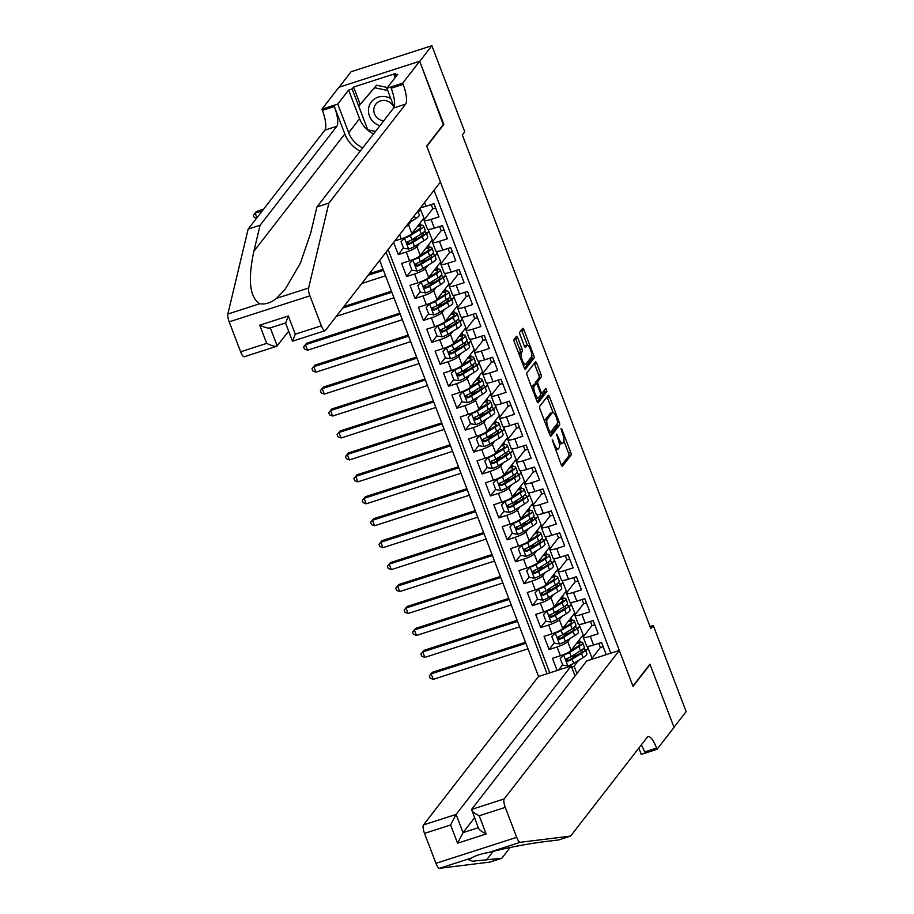<?xml version="1.0" encoding="UTF-8"?>
<svg xmlns="http://www.w3.org/2000/svg" width="914" height="914" viewBox="0 0 914 914"><rect width="100%" height="100%" fill="white"/><g stroke="black" fill="none" stroke-linecap="round" stroke-linejoin="round"><path stroke-width="1.37" d="M552.193 439.828L561.173 464.655A2.342 0.651 72.1 0 0 562.373 466.266A2.342 0.651 72.1 0 0 562.476 466.186L571.056 455.126A2.342 0.651 72.1 0 0 570.713 452.35L561.973 429.477L561.059 428.392L562.441 433.293A7.495 2.091 72.1 0 1 563.538 442.148L562.83 443.073A7.495 2.091 72.1 0 1 562.498 443.324A7.495 2.091 72.1 0 1 558.671 438.149L556.626 434.116L558.008 439.017A7.495 2.091 72.1 0 1 559.105 447.871L558.397 448.797A7.495 2.091 72.1 0 1 558.066 449.037A7.495 2.091 72.1 0 1 554.238 443.873L552.193 439.828M517.781 337.883A2.342 0.651 72.1 0 0 516.593 336.272A2.342 0.651 72.1 0 0 516.49 336.341L514.079 339.448A2.342 0.651 72.1 0 0 514.422 342.213L524.133 367.634A2.342 0.651 72.1 0 0 525.322 369.245A2.342 0.651 72.1 0 0 525.424 369.165L534.005 358.105A2.342 0.651 72.1 0 0 533.662 355.329L523.962 329.92A2.342 0.651 72.1 0 0 522.762 328.309A2.342 0.651 72.1 0 0 522.659 328.377L519.746 332.136A2.342 0.651 72.1 0 0 520.1 334.901L524.248 345.778A2.342 0.651 72.1 0 0 525.447 347.389A2.342 0.651 72.1 0 0 525.55 347.32L526.99 345.458A6.272 1.748 72.1 0 1 527.275 345.252A6.272 1.748 72.1 0 1 530.668 350.119A6.272 1.748 72.1 0 1 531.388 356.974L525.744 364.263A6.272 1.748 72.1 0 1 525.47 364.469A6.272 1.748 72.1 0 1 522.065 359.602A6.272 1.748 72.1 0 1 521.346 352.747L522.282 351.524A2.342 0.651 72.1 0 0 521.94 348.76L517.781 337.883L515.599 338.591A2.342 0.651 72.1 0 0 515.29 337.883M443.313 124.601L419.732 61.364L431.865 45.7L351.125 71.703L339.105 87.207M443.816 124.441L426.815 146.366L632.922 686.106L649.923 664.181L674.006 727.258L686.151 711.595L653.27 625.484L650.037 626.524M431.865 45.7L464.758 131.822L462.324 134.952L650.837 628.615L653.27 625.484M539.66 406.433A2.342 0.651 72.1 0 0 540.003 409.198L549.702 434.607A2.342 0.651 72.1 0 0 550.902 436.229A2.342 0.651 72.1 0 0 551.005 436.149L559.585 425.079A2.342 0.651 72.1 0 0 559.242 422.314L549.531 396.893A2.342 0.651 72.1 0 0 548.343 395.282A2.342 0.651 72.1 0 0 548.24 395.362L539.66 406.433M536.918 401.12L527.218 375.711A2.342 0.651 72.1 0 1 526.864 372.935L535.444 361.875A2.342 0.651 72.1 0 1 535.547 361.795A2.342 0.651 72.1 0 1 536.747 363.406L540.905 374.283A2.342 0.651 72.1 0 1 541.248 377.048L537.763 381.538A2.342 0.651 72.1 0 0 538.106 384.314L540.871 391.523A2.342 0.651 72.1 0 0 542.059 393.146A2.342 0.651 72.1 0 0 542.162 393.066L545.864 388.336L546.938 391.409L538.22 402.663A2.342 0.651 72.1 0 1 538.118 402.731A2.342 0.651 72.1 0 1 536.918 401.12M393.626 242.404L398.287 254.606L403.44 247.945M408.535 241.387L407.61 242.576M419.435 243.478L416.921 246.723A9.551 1.714 159.1 0 1 406.25 252.036L409.598 260.81L401.634 263.381L406.661 276.542L411.826 269.893M416.91 263.323L415.996 264.512M427.809 265.414L425.296 268.659A9.551 1.714 159.1 0 1 414.625 273.983L417.984 282.757L410.009 285.317L415.036 298.49L420.2 291.829M425.284 285.271L424.37 286.448M436.195 287.362L433.682 290.606A9.551 1.714 159.1 0 1 423.011 295.919L426.358 304.693L418.395 307.264L423.422 320.426L428.575 313.776M433.67 307.207L432.745 308.395M444.57 309.298L442.056 312.542A9.551 1.714 159.1 0 1 431.385 317.855L434.733 326.641L426.769 329.2L431.796 342.362L436.961 335.712M442.045 329.143L441.131 330.331M452.944 331.234L450.431 334.478A9.551 1.714 159.1 0 1 439.76 339.802L443.119 348.577L435.144 351.147L440.171 364.309L445.335 357.648M450.419 351.09L449.505 352.278M461.33 353.181L458.817 356.426A9.551 1.714 159.1 0 1 448.146 361.738L451.493 370.513L443.53 373.083L448.557 386.245L453.71 379.596M458.805 373.026L457.88 374.214M469.705 375.117L467.191 378.362A9.551 1.714 159.1 0 1 456.52 383.686L459.868 392.46L451.904 395.019L456.931 408.192L462.096 401.532M467.18 394.974L466.266 396.15M478.079 397.064L475.566 400.309A9.551 1.714 159.1 0 1 464.895 405.622L468.254 414.396L460.279 416.967L465.306 430.128L470.47 423.479M475.554 416.91L474.64 418.098M486.465 419L483.952 422.245A9.551 1.714 159.1 0 1 473.281 427.558L476.628 436.344L468.665 438.903L473.692 452.064L478.845 445.415M483.94 438.846L483.015 440.034M494.84 440.936L492.326 444.181A9.551 1.714 159.1 0 1 481.655 449.505L485.003 458.28L477.039 460.85L482.066 474.012L487.231 467.351M492.315 460.793L491.401 461.981M503.214 462.884L500.701 466.129A9.551 1.714 159.1 0 1 490.03 471.441L493.389 480.216L485.414 482.786L490.441 495.948L495.605 489.298M500.689 482.729L499.775 483.917M511.6 484.82L509.087 488.065A9.551 1.714 159.1 0 1 498.416 493.389L501.763 502.163L493.8 504.722L498.827 517.895L503.98 511.234M509.075 504.677L508.15 505.853M519.975 506.767L517.461 510.012A9.551 1.714 159.1 0 1 506.79 515.325L510.138 524.099L502.174 526.67L507.201 539.831L512.366 533.182M517.45 526.613L516.536 527.801M528.349 528.703L525.836 531.948A9.551 1.714 159.1 0 1 515.165 537.272L518.524 546.046L510.549 548.606L515.576 561.779L520.74 555.118M525.824 548.549L524.91 549.737M536.735 550.651L534.222 553.895A9.551 1.714 159.1 0 1 523.551 559.208L526.898 567.982L518.935 570.553L523.962 583.715L529.115 577.065M534.21 570.496L533.285 571.684M545.11 572.587L542.596 575.831A9.551 1.714 159.1 0 1 531.925 581.144L535.273 589.93L527.309 592.489L532.336 605.651L537.501 599.001M542.585 592.432L541.671 593.62M553.484 594.523L550.971 597.767A9.551 1.714 159.1 0 1 540.3 603.091L543.659 611.866L535.684 614.425L540.711 627.598L545.875 620.937M550.959 614.379L550.045 615.556M561.87 616.47L559.357 619.715A9.551 1.714 159.1 0 1 548.686 625.027L552.033 633.802L544.07 636.373L549.097 649.534L557.06 646.975A9.551 1.714 -20.9 0 0 567.731 641.651L570.245 638.406M559.345 636.315L558.42 637.504M554.25 642.885L549.097 649.534M606.199 654.675L601.549 642.496L593.586 645.067A9.551 1.714 -20.9 0 1 586.605 645.958L583.246 637.184A9.551 1.714 -20.9 0 0 590.227 636.281L598.202 633.722L593.175 620.56L585.2 623.12A9.551 1.714 -20.9 0 1 578.219 624.022L574.872 615.248A9.551 1.714 159.1 0 1 575.066 614.654L583.635 603.606M574.872 615.248A9.551 1.714 159.1 0 0 581.852 614.345L589.816 611.774L584.789 598.613L576.825 601.184A9.551 1.714 -20.9 0 1 569.845 602.086L566.497 593.3A9.551 1.714 159.1 0 1 566.691 592.706L575.249 581.658M566.497 593.3A9.551 1.714 159.1 0 0 573.478 592.409L581.441 589.838L576.414 576.677L568.451 579.236A9.551 1.714 -20.9 0 1 561.47 580.139L558.111 571.364A9.551 1.714 159.1 0 1 558.305 570.77L566.874 559.722M558.111 571.364A9.551 1.714 159.1 0 0 565.092 570.462L573.067 567.902L568.04 554.729L560.065 557.3A9.551 1.714 -20.9 0 1 553.084 558.203L549.737 549.428A9.551 1.714 159.1 0 1 549.931 548.834L558.5 537.775M549.737 549.428A9.551 1.714 159.1 0 0 556.717 548.526L564.681 545.955L559.654 532.793L551.69 535.364A9.551 1.714 -20.9 0 1 544.71 536.255L541.362 527.481A9.551 1.714 159.1 0 1 541.556 526.887L550.114 515.839M541.362 527.481A9.551 1.714 159.1 0 0 548.343 526.578L556.306 524.019L551.279 510.857L543.316 513.417A9.551 1.714 -20.9 0 1 536.335 514.319L532.976 505.545A9.551 1.714 159.1 0 1 533.17 504.951L541.739 493.903M532.976 505.545A9.551 1.714 159.1 0 0 539.957 504.642L547.932 502.072L542.905 488.91L534.93 491.481A9.551 1.714 -20.9 0 1 527.949 492.383L524.602 483.597A9.551 1.714 159.1 0 1 524.796 483.003L533.365 471.955M524.602 483.597A9.551 1.714 159.1 0 0 531.582 482.706L539.546 480.136L534.519 466.974L526.555 469.533A9.551 1.714 -20.9 0 1 519.575 470.436L516.227 461.661A9.551 1.714 159.1 0 1 516.421 461.067L524.979 450.019M516.227 461.661A9.551 1.714 159.1 0 0 523.208 460.759L531.171 458.2L526.144 445.027L518.181 447.597A9.551 1.714 -20.9 0 1 511.2 448.5L507.841 439.725A9.551 1.714 159.1 0 1 508.035 439.12L516.604 428.072M507.841 439.725A9.551 1.714 159.1 0 0 514.822 438.823L522.797 436.252L517.77 423.091L509.795 425.65A9.551 1.714 -20.9 0 1 502.814 426.552L499.467 417.778A9.551 1.714 159.1 0 1 499.661 417.184L508.23 406.136M499.467 417.778A9.551 1.714 159.1 0 0 506.447 416.875L514.411 414.316L509.384 401.143L501.42 403.714A9.551 1.714 -20.9 0 1 494.44 404.616L491.092 395.842A9.551 1.714 159.1 0 1 491.286 395.248L499.844 384.2M491.092 395.842A9.551 1.714 159.1 0 0 498.073 394.939L506.036 392.369L501.009 379.207L493.046 381.778A9.551 1.714 -20.9 0 1 486.065 382.68L482.706 373.895A9.551 1.714 159.1 0 1 482.9 373.3L491.469 362.252M482.706 373.895A9.551 1.714 159.1 0 0 489.687 372.992L497.662 370.433L492.635 357.271L484.66 359.83A9.551 1.714 -20.9 0 1 477.679 360.733L474.332 351.959A9.551 1.714 159.1 0 1 474.526 351.364L483.095 340.316M474.332 351.959A9.551 1.714 159.1 0 0 481.312 351.056L489.276 348.497L484.249 335.324L476.285 337.894A9.551 1.714 -20.9 0 1 469.305 338.797L465.957 330.023A9.551 1.714 159.1 0 1 466.151 329.417L474.709 318.369M465.957 330.023A9.551 1.714 159.1 0 0 472.938 329.12L480.901 326.549L475.874 313.388L467.911 315.947A9.551 1.714 -20.9 0 1 460.93 316.85L457.571 308.075A9.551 1.714 159.1 0 1 457.765 307.481L466.334 296.433M457.571 308.075A9.551 1.714 159.1 0 0 464.552 307.173L472.527 304.613L467.5 291.44L459.525 294.011A9.551 1.714 -20.9 0 1 452.544 294.914L449.197 286.139A9.551 1.714 159.1 0 1 449.391 285.545L457.96 274.497M449.197 286.139A9.551 1.714 159.1 0 0 456.177 285.237L464.141 282.666L459.114 269.504L451.15 272.075A9.551 1.714 -20.9 0 1 444.17 272.966L440.822 264.192A9.551 1.714 159.1 0 1 441.016 263.598L449.574 252.55M440.822 264.192A9.551 1.714 159.1 0 0 447.803 263.289L455.766 260.73L450.739 247.568L442.776 250.128A9.551 1.714 -20.9 0 1 435.795 251.03L432.436 242.256A9.551 1.714 159.1 0 1 432.63 241.662L441.199 230.614M432.436 242.256A9.551 1.714 159.1 0 0 439.417 241.353L447.392 238.783L442.365 225.621L434.39 228.192A9.551 1.714 -20.9 0 1 427.409 229.094L424.062 220.32A9.551 1.714 159.1 0 1 424.256 219.714L432.825 208.666M424.062 220.32A9.551 1.714 159.1 0 0 431.042 219.417L439.006 216.847L433.979 203.685L426.015 206.244A9.551 1.714 -20.9 0 1 420.691 207.489M394.734 240.965L401.223 238.874A9.551 1.714 -20.9 0 0 411.894 233.561L423.936 218.023L420.006 208.369M405.713 226.798A9.551 1.714 159.1 0 0 408.547 224.775L411.06 221.531M418.281 212.219L420.589 209.249M409.598 260.81A9.551 1.714 -20.9 0 0 420.269 255.497L432.311 239.959L428.049 229.425M426.655 234.155L428.963 231.185M417.984 282.757A9.551 1.714 -20.9 0 0 428.655 277.433L440.697 261.907L436.424 251.361M435.041 256.103L437.338 253.121M426.358 304.693A9.551 1.714 -20.9 0 0 437.029 299.381L449.071 283.843L444.798 273.297M443.416 278.039L445.724 275.068M434.733 326.641A9.551 1.714 -20.9 0 0 445.404 321.317L457.446 305.779L453.184 295.245M451.79 299.986L454.098 297.004M443.119 348.577A9.551 1.714 -20.9 0 0 453.79 343.264L465.832 327.726L461.559 317.181M460.176 321.922L462.473 318.952M451.493 370.513A9.551 1.714 -20.9 0 0 462.164 365.2L474.206 349.662L469.933 339.128M468.551 343.87L470.859 340.888M459.868 392.46A9.551 1.714 -20.9 0 0 470.539 387.136L482.581 371.61L478.319 361.064M476.925 365.806L479.233 362.824M468.254 414.396A9.551 1.714 -20.9 0 0 478.925 409.084L490.967 393.546L486.694 383M485.311 387.742L487.608 384.771M476.628 436.344A9.551 1.714 -20.9 0 0 487.299 431.02L499.341 415.482L495.068 404.948M493.686 409.689L495.994 406.707M485.003 458.28A9.551 1.714 -20.9 0 0 495.674 452.967L507.716 437.429L503.454 426.884M502.06 431.625L504.368 428.655M493.389 480.216A9.551 1.714 -20.9 0 0 504.06 474.903L516.102 459.365L511.829 448.831M510.446 453.573L512.743 450.591M501.763 502.163A9.551 1.714 -20.9 0 0 512.434 496.839L524.476 481.312L520.203 470.767M518.821 475.509L521.129 472.527M510.138 524.099A9.551 1.714 -20.9 0 0 520.809 518.786L532.851 503.248L528.589 492.703M527.195 497.445L529.503 494.474M518.524 546.046A9.551 1.714 -20.9 0 0 529.195 540.722L541.237 525.184L536.964 514.651M535.581 519.392L537.878 516.41M526.898 567.982A9.551 1.714 -20.9 0 0 537.569 562.67L549.611 547.132L545.338 536.587M543.956 541.328L546.264 538.357M535.273 589.93A9.551 1.714 -20.9 0 0 545.944 584.606L557.986 569.068L553.724 558.534M552.33 563.275L554.638 560.293M543.659 611.866A9.551 1.714 -20.9 0 0 554.33 606.542L566.372 591.015L562.099 580.47M560.716 585.211L563.013 582.241M552.033 633.802A9.551 1.714 -20.9 0 0 562.704 628.489L574.746 612.951L570.473 602.417M569.091 607.147L571.399 604.177M379.676 260.387L538.563 676.463L423.468 824.931L456.097 814.42L463.044 832.631L478.262 827.73M386.085 252.127L547.075 673.721M610.803 653.19L434.024 190.283M577.465 629.095L579.773 626.113L583.121 634.899L571.079 650.425A9.551 1.714 -20.9 0 1 560.408 655.749L552.444 658.309L557.094 670.488M592.009 625.542L583.44 636.59A9.551 1.714 -20.9 0 0 583.246 637.184M548.686 625.027L540.711 627.598M540.3 603.091L532.336 605.651M531.925 581.144L523.962 583.715M523.551 559.208L515.576 561.779M515.165 537.272L507.201 539.831M506.79 515.325L498.827 517.895M498.416 493.389L490.441 495.948M490.03 471.441L482.066 474.012M481.655 449.505L473.692 452.064M473.281 427.558L465.306 430.128M464.895 405.622L456.931 408.192M456.52 383.686L448.557 386.245M448.146 361.738L440.171 364.309M439.76 339.802L431.796 342.362M431.385 317.855L423.422 320.426M423.011 295.919L415.036 298.49M414.625 273.983L406.661 276.542M406.25 252.036L398.287 254.606M388.119 249.499L549.782 672.841M571.741 667.391L574.072 666.226L578.619 660.354M585.851 651.031L588.148 648.06L592.044 658.251M574.072 666.226L576.883 673.595M600.384 647.478L591.027 659.565M424.313 219.646L423.776 218.229M432.688 241.582L432.151 240.176M441.074 263.529L440.525 262.112M449.448 285.465L448.911 284.06M457.823 307.412L457.286 305.996M466.209 329.348L465.66 327.932M474.583 351.284L474.046 349.879M482.958 373.232L482.421 371.815M491.344 395.168L490.795 393.763M499.718 417.115L499.181 415.699M508.093 439.051L507.556 437.635M516.479 460.987L515.93 459.582M524.853 482.935L524.316 481.518M533.228 504.871L532.691 503.465M541.614 526.818L541.065 525.401M549.988 548.754L549.451 547.337M558.363 570.69L557.826 569.285M566.749 592.638L566.2 591.221M579.773 626.113L578.859 624.353M575.123 614.574L574.586 613.168M588.148 648.06L587.234 646.289M583.498 636.521L582.961 635.104M577.271 655.087L573.192 656.183M580.196 642.085L579.316 639.8M587.931 648.129L585.794 650.894M567.72 658.251L566.806 659.44M562.636 664.821L558.614 670.008M603.171 646.746L600.441 647.626L598.819 643.376M571.81 620.149L570.942 617.864M579.556 626.181L577.408 628.946M568.896 633.151L564.818 634.236M594.797 624.81L592.066 625.679L590.444 621.429M586.411 602.863L583.68 603.743L582.058 599.493M571.181 604.245L569.034 607.01M560.522 611.203L556.443 612.3M563.435 598.202L562.567 595.917M578.036 580.927L575.306 581.807L573.684 577.557M562.796 582.309L560.659 585.074M552.136 589.267L548.057 590.353M555.061 576.266L554.181 573.981M569.662 558.98L566.931 559.859L565.309 555.609M554.421 560.362L552.273 563.127M543.761 567.32L539.683 568.417M546.675 554.318L545.807 552.045M561.276 537.044L558.545 537.923L556.923 533.673M546.046 538.426L543.899 541.191M535.387 545.384L531.308 546.481M538.3 532.382L537.432 530.097M552.901 515.096L550.171 515.976L548.549 511.726M537.661 516.479L535.524 519.243M527.001 523.436L522.922 524.533M529.926 510.446L529.046 508.161M544.527 493.16L541.796 494.04L540.174 489.79M529.286 494.543L527.138 497.307M518.626 501.5L514.548 502.597M521.54 488.499L520.672 486.214M536.141 471.224L533.41 472.104L531.788 467.854M520.911 472.607L518.764 475.371M510.252 479.564L506.173 480.65M513.165 466.563L512.297 464.278M527.766 449.277L525.036 450.156L523.414 445.906M512.526 450.659L510.389 453.424M501.866 457.617L497.787 458.714M504.791 444.615L503.911 442.342M519.392 427.341L516.661 428.22L515.039 423.97M504.151 428.723L502.003 431.488M493.491 435.681L489.413 436.778M496.405 422.679L495.537 420.394M511.006 405.393L508.275 406.273L506.653 402.023M495.776 406.776L493.629 409.541M485.117 413.734L481.038 414.83M488.03 400.743L487.162 398.458M502.631 383.457L499.901 384.337L498.279 380.087M487.391 384.84L485.254 387.605M476.731 391.798L472.652 392.894M479.656 378.796L478.776 376.511M494.257 361.521L491.526 362.401L489.904 358.151M479.016 362.904L476.868 365.669M468.356 369.862L464.278 370.947M471.27 356.86L470.402 354.575M485.871 339.574L483.14 340.454L481.518 336.203M470.641 340.956L468.494 343.721M459.982 347.914L455.903 349.011M462.895 334.912L462.027 332.639M477.496 317.638L474.766 318.518L473.144 314.267M462.256 319.02L460.119 321.785M451.607 325.978L447.517 327.075M454.521 312.976L453.641 310.691M469.122 295.69L466.391 296.57L464.769 292.32M453.881 297.073L451.733 299.838M443.221 304.031L439.143 305.127M446.135 291.04L445.267 288.755M460.736 273.754L458.005 274.634L456.383 270.384M445.506 275.137L443.359 277.902M434.847 282.095L430.768 283.191M437.76 269.093L436.892 266.808M452.361 251.818L449.631 252.687L448.009 248.448M437.121 253.201L434.984 255.954M426.472 260.159L422.382 261.244M429.386 247.157L428.506 244.872M443.987 229.871L441.256 230.751L439.634 226.501M428.746 231.253L426.598 234.018M418.086 238.211L414.008 239.308M421 225.21L420.132 222.936M435.601 207.935L432.87 208.815L431.248 204.565M420.371 209.317L418.224 212.082M555.484 449.745A7.495 2.091 72.1 0 0 555.883 449.745L558.066 449.037M559.299 443.667A7.495 2.091 72.1 0 0 560.316 444.021L562.498 443.324M561.493 465.352L568.874 455.823A2.342 0.651 72.1 0 0 568.531 453.058L563.915 440.982M553.05 412.511L547.349 397.601A2.342 0.651 72.1 0 0 547.04 396.904M550.011 435.315L557.403 425.787A2.342 0.651 72.1 0 0 557.254 423.593M549.463 431.374L550.377 432.459L557.906 422.736L556.477 417.675A7.495 2.091 72.1 0 0 552.65 412.511A7.495 2.091 72.1 0 0 552.319 412.751L547.166 419.4A7.495 2.091 72.1 0 0 548.274 428.255L549.463 431.374L548.583 431.659M552.65 412.511L550.468 413.208A7.495 2.091 72.1 0 0 550.137 413.459L552.319 412.751M544.618 421.274A7.495 2.091 72.1 0 1 544.984 420.097L550.137 413.459M535.57 383.777A2.342 0.651 72.1 0 1 535.581 382.246L539.066 377.756A2.342 0.651 72.1 0 0 538.723 374.991L534.564 364.115A2.342 0.651 72.1 0 0 534.256 363.406M537.226 401.817L544.755 392.106L544.481 390.084M534.153 386.199A6.272 1.748 72.1 0 0 534.873 393.054A6.272 1.748 72.1 0 0 538.277 397.933A6.272 1.748 72.1 0 0 538.552 397.727L540.54 395.156A2.342 0.651 72.1 0 0 540.197 392.392L537.443 385.171A2.342 0.651 72.1 0 0 536.244 383.56A2.342 0.651 72.1 0 0 536.141 383.629L534.153 386.199L531.971 386.908A6.272 1.748 72.1 0 0 531.72 387.513M535.981 398.653A6.272 1.748 72.1 0 0 536.095 398.63L538.277 397.933M534.199 384.257A2.342 0.651 72.1 0 0 534.062 384.257A2.342 0.651 72.1 0 0 533.959 384.337L536.141 383.629M531.971 386.908L533.959 384.337M518.923 353.992A6.272 1.748 72.1 0 1 519.163 353.444L520.1 352.233A2.342 0.651 72.1 0 0 519.758 349.456L515.599 338.591M523.196 365.189A6.272 1.748 72.1 0 0 523.288 365.177L525.47 364.469M527.275 345.252L525.082 345.949A6.272 1.748 72.1 0 0 524.807 346.155L526.99 345.458M527.355 345.229L521.78 330.628A2.342 0.651 72.1 0 0 521.46 329.92M524.442 368.331L531.822 358.802A2.342 0.651 72.1 0 0 531.628 356.449M564.246 654.344L560.236 658.56L562.75 665.141L567.96 665.929A6.329 1.143 -20.9 0 0 573.718 663.381L583.063 657.6A18.269 3.29 -20.9 0 0 586.879 653.739L585.291 649.568A18.269 3.29 -20.9 0 0 583.132 648.883M577.419 654.995A15.161 2.731 -20.9 0 0 573.112 656.206A7.518 1.348 159.1 0 1 570.599 656.892M563.767 654.961A6.329 1.143 -20.9 0 0 569.536 652.413L578.87 646.632A18.269 3.29 -20.9 0 0 582.686 642.771A18.269 3.29 -20.9 0 0 577.282 642.428M570.93 650.608L576.62 647.078A15.161 2.731 -20.9 0 0 579.784 643.879A15.161 2.731 -20.9 0 0 576.528 643.41M560.236 658.56L564.178 654.367M582.686 642.771L584.286 646.941A18.269 3.29 159.1 0 1 580.47 650.802L571.124 656.583A6.329 1.143 159.1 0 1 567.057 658.526C565.629 660.045 565.96 660.925 568.062 661.153A6.329 1.143 -20.9 0 0 572.13 659.211L581.475 653.43A18.269 3.29 -20.9 0 0 585.291 649.568M581.453 650.162A15.161 2.731 159.1 0 1 582.389 650.677A15.161 2.731 159.1 0 1 579.225 653.887L569.879 659.668A3.222 0.583 159.1 0 1 568.759 660.251L566.874 659.622M574.826 648.197A15.161 2.731 -20.9 0 0 572.301 648.86M567.057 658.526L566.383 659.017M525.904 643.319L431.122 673.858L433.213 679.342L528.006 648.803M433.213 679.342L430.117 678.142L429.272 675.937L432.333 672.293L525.504 642.279M432.333 672.293L429.272 675.937M390.826 98.632A15.515 14.635 -142.2 0 0 368.628 108.229A15.515 14.635 -142.2 0 0 379.927 125.698M393.934 107.555A10.625 10.02 -142.2 0 0 385.594 100.597A10.625 10.02 -142.2 0 0 375.814 104.162A10.625 10.02 -142.2 0 0 373.94 108.492A10.625 10.02 -142.2 0 0 383.674 120.854M375.46 131.456L367.759 129.822L358.711 106.138L376.534 85.219L387.445 87.527M358.711 106.138L374.591 87.721L387.719 90.497M376.534 85.219L374.591 87.721M570.599 836.093L647.329 737.118A16.715 4.661 -107.9 0 1 648.072 736.57A16.715 4.661 -107.9 0 1 656.595 748.086L657.052 749.297L674.052 727.373L650.048 664.512L633.048 686.437L619.315 650.448L504.208 798.916A7.163 1.999 72.1 0 0 505.271 807.382L516.707 837.327A7.163 1.999 72.1 0 0 520.249 842.297L570.599 836.093L558.648 839.943L543.213 841.84C525.23 844.216 506.927 847.792 488.327 852.579C481.267 853.745 475.634 855.561 471.441 858.018L468.665 859.743L472.504 861.194L501.797 858.257L510.161 847.472M575.02 675.994L571.193 665.952L456.097 814.42L450.602 824.988L424.519 833.385L435.955 863.342L516.707 837.327M571.193 665.952L538.563 676.463M501.797 858.257L489.847 862.096L439.508 868.3A7.163 1.999 -107.9 0 1 435.955 863.342M657.052 749.297L641.228 754.393L638.829 748.086M619.315 650.448L586.685 660.959L471.59 809.427L504.208 798.916M424.519 833.385A7.163 1.999 -107.9 0 1 423.468 824.931M641.297 744.899A16.715 4.661 -107.9 0 1 644.644 751.936L656.595 748.086M474.492 817.859L463.044 832.631L457.56 843.199L450.602 824.988M505.271 807.382L479.187 815.779C473.818 812.969 471.281 810.844 471.59 809.427L478.502 828.358M479.187 815.779L486.145 833.991C480.775 831.18 478.239 829.055 478.536 827.638M288.664 331.222L276.782 346.257L244.267 356.734A7.163 1.999 -107.9 0 1 240.622 351.787L229.186 321.842A7.163 1.999 -107.9 0 1 227.849 314.028L248.14 229.117L260.09 225.267L336.82 126.292A16.715 4.661 72.1 0 0 334.353 106.538L344.818 133.97A31.099 29.339 -142.2 0 0 360.196 151.153M260.09 225.267L253.864 251.304C247.751 280.015 249.716 297.496 259.782 303.734C265.243 304.636 270.875 302.82 276.668 298.295L285.317 288.995L300.432 263.095L310.714 232.99L316.93 206.952L393.671 107.978A16.715 4.661 72.1 0 0 391.203 88.235L403.154 84.385L402.686 83.174L419.686 61.249L443.69 124.11L426.689 146.034L440.434 182.023L325.338 330.491A7.163 1.999 72.1 0 1 325.018 330.719A7.163 1.999 72.1 0 1 321.362 325.784L309.926 295.839L229.186 321.842M248.14 229.117L324.87 130.131A16.715 4.661 72.1 0 0 322.402 110.388L321.945 109.189L338.934 87.264L419.686 61.249M316.93 206.952L328.88 203.102L405.61 104.127A16.715 4.661 72.1 0 0 403.154 84.385M276.668 298.295L308.601 288.013L328.88 203.102M373.575 133.901A26.86 25.341 37.8 0 1 359.579 118.694L348.645 90.052L352.13 88.932L367.748 129.788M395.122 77.633L394.254 75.371L395.705 73.486L353.592 87.047L352.13 88.932M394.254 75.371L397.75 74.24L386.862 88.27L402.686 83.174M321.945 109.189L337.769 104.093L348.702 132.724A26.86 25.341 -142.2 0 0 362.698 147.931M348.645 90.052L337.769 104.093M394.094 107.189L386.862 88.27M308.601 288.013A7.163 1.999 72.1 0 0 309.926 295.839M353.592 87.047L360.162 104.265M240.622 351.787L266.694 343.39C272.258 345.972 275.765 346.84 277.216 345.983L270.304 327.898M266.694 343.39L259.747 325.178C265.3 327.76 268.807 328.629 270.258 327.772M259.747 325.178L288.333 315.97L285.751 322.779M288.333 315.97L295.291 334.181L292.709 340.991M269.824 328.046L285.522 322.996L292.503 341.196L325.018 330.719M555.872 632.397L551.862 636.612L554.375 643.205L559.574 643.982A6.329 1.143 -20.9 0 0 565.343 641.445L574.689 635.664A18.269 3.29 -20.9 0 0 578.505 631.791L576.905 627.632A18.269 3.29 -20.9 0 0 574.757 626.935M569.045 633.059A15.161 2.731 -20.9 0 0 564.738 634.259A7.518 1.348 159.1 0 1 562.213 634.956M555.392 633.014A6.329 1.143 -20.9 0 0 561.15 630.477L570.496 624.685A18.269 3.29 -20.9 0 0 574.312 620.823A18.269 3.29 -20.9 0 0 568.908 620.492M562.556 628.661L568.245 625.142A15.161 2.731 -20.9 0 0 571.41 621.931A15.161 2.731 -20.9 0 0 568.142 621.463M551.862 636.612L555.803 632.419M574.312 620.823L575.9 624.993A18.269 3.29 159.1 0 1 572.084 628.855L562.75 634.647A6.329 1.143 159.1 0 1 558.671 636.578C557.243 638.098 557.586 638.977 559.676 639.217A6.329 1.143 -20.9 0 0 563.755 637.275L573.089 631.494A18.269 3.29 -20.9 0 0 576.905 627.632M573.078 628.226A15.161 2.731 159.1 0 1 574.003 628.741A15.161 2.731 159.1 0 1 570.839 631.94L561.504 637.721A3.222 0.583 159.1 0 1 560.373 638.315L558.5 637.686M566.452 626.25A15.161 2.731 -20.9 0 0 563.915 626.924M558.671 636.578L558.008 637.069M517.53 621.383L422.748 651.911L424.839 657.394L519.62 626.867M424.839 657.394L421.731 656.195L420.897 654.001L423.959 650.345L517.13 620.332M423.959 650.345L420.897 654.001M547.486 610.461L543.476 614.676L545.989 621.257L551.199 622.046A6.329 1.143 -20.9 0 0 556.969 619.498L566.303 613.717A18.269 3.29 -20.9 0 0 570.119 609.855L568.531 605.685A18.269 3.29 -20.9 0 0 566.383 604.999M560.67 611.112A15.161 2.731 -20.9 0 0 556.363 612.323A7.518 1.348 159.1 0 1 553.838 613.008M547.006 611.078A6.329 1.143 -20.9 0 0 552.776 608.53L562.121 602.749A18.269 3.29 -20.9 0 0 565.937 598.887A18.269 3.29 -20.9 0 0 560.533 598.544M554.17 606.725L559.871 603.194A15.161 2.731 -20.9 0 0 563.035 599.995A15.161 2.731 -20.9 0 0 559.768 599.527M543.476 614.676L547.417 610.483M565.937 598.887L567.525 603.057A18.269 3.29 159.1 0 1 563.71 606.919L554.364 612.7A6.329 1.143 159.1 0 1 550.297 614.642C548.868 616.162 549.2 617.041 551.302 617.27A6.329 1.143 -20.9 0 0 555.369 615.339L564.715 609.547A18.269 3.29 -20.9 0 0 568.531 605.685M564.692 606.279A15.161 2.731 159.1 0 1 565.629 606.793A15.161 2.731 159.1 0 1 562.464 610.004L553.119 615.785A3.222 0.583 159.1 0 1 551.999 616.367L550.114 615.739M558.066 604.314A15.161 2.731 -20.9 0 0 555.541 604.977M550.297 614.642L549.622 615.133M509.155 599.435L414.362 629.975L416.464 635.459L511.246 604.931M416.464 635.459L413.357 634.259L412.522 632.065L415.573 628.409L508.755 598.396M415.573 628.409L412.522 632.065M539.111 588.513L535.101 592.74L537.615 599.321L542.825 600.11A6.329 1.143 -20.9 0 0 548.583 597.562L557.928 591.781A18.269 3.29 -20.9 0 0 561.744 587.919L560.156 583.749A18.269 3.29 -20.9 0 0 557.997 583.063M552.284 589.176A15.161 2.731 -20.9 0 0 547.977 590.387A7.518 1.348 159.1 0 1 545.464 591.072M538.632 589.13A6.329 1.143 -20.9 0 0 544.401 586.594L553.735 580.813A18.269 3.29 -20.9 0 0 557.551 576.94A18.269 3.29 -20.9 0 0 552.147 576.608M545.795 584.789L551.485 581.258A15.161 2.731 -20.9 0 0 554.649 578.048A15.161 2.731 -20.9 0 0 551.393 577.591M535.101 592.74L539.043 588.547M557.551 576.94L559.151 581.11A18.269 3.29 159.1 0 1 555.335 584.971L545.989 590.764A6.329 1.143 159.1 0 1 541.922 592.695C540.494 594.226 540.825 595.094 542.927 595.334A6.329 1.143 -20.9 0 0 546.995 593.392L556.34 587.611A18.269 3.29 -20.9 0 0 560.156 583.749M556.318 584.343A15.161 2.731 159.1 0 1 557.254 584.857A15.161 2.731 159.1 0 1 554.09 588.056L544.744 593.849A3.222 0.583 159.1 0 1 543.624 594.431L541.739 593.803M549.691 582.367A15.161 2.731 -20.9 0 0 547.166 583.041M541.922 592.695L541.248 593.186M500.769 577.499L405.987 608.027L408.078 613.511L502.871 582.983M408.078 613.511L404.982 612.311L404.137 610.118L407.198 606.462L500.369 576.46M407.198 606.462L404.137 610.118M530.737 566.577L526.727 570.793L529.24 577.374L534.439 578.162A6.329 1.143 -20.9 0 0 540.208 575.626L549.554 569.833A18.269 3.29 -20.9 0 0 553.37 565.972L551.77 561.802A18.269 3.29 -20.9 0 0 549.622 561.116M543.91 567.228A15.161 2.731 -20.9 0 0 539.603 568.439A7.518 1.348 159.1 0 1 537.078 569.125M530.257 567.194A6.329 1.143 -20.9 0 0 536.015 564.646L545.361 558.865A18.269 3.29 -20.9 0 0 549.177 555.004A18.269 3.29 -20.9 0 0 543.773 554.661M537.421 562.841L543.11 559.322A15.161 2.731 -20.9 0 0 546.275 556.112A15.161 2.731 -20.9 0 0 543.007 555.643M526.727 570.793L530.668 566.6M549.177 555.004L550.765 559.174A18.269 3.29 159.1 0 1 546.949 563.035L537.615 568.816A6.329 1.143 159.1 0 1 533.536 570.759C532.108 572.278 532.451 573.158 534.541 573.386A6.329 1.143 -20.9 0 0 538.62 571.456L547.954 565.675A18.269 3.29 -20.9 0 0 551.77 561.802M547.943 562.396A15.161 2.731 159.1 0 1 548.868 562.91A15.161 2.731 159.1 0 1 545.704 566.12L536.369 571.901A3.222 0.583 159.1 0 1 535.25 572.495L533.365 571.867M541.317 560.431A15.161 2.731 -20.9 0 0 538.78 561.105M533.536 570.759L532.873 571.25M492.395 555.563L397.613 586.091L399.704 591.575L494.485 561.047M399.704 591.575L396.596 590.375L395.762 588.182L398.824 584.526L491.995 554.512M398.824 584.526L395.762 588.182M522.351 544.63L518.341 548.857L520.854 555.438L526.064 556.226A6.329 1.143 -20.9 0 0 531.834 553.678L541.168 547.897A18.269 3.29 -20.9 0 0 544.984 544.036L543.396 539.866A18.269 3.29 -20.9 0 0 541.248 539.18M535.535 545.292A15.161 2.731 -20.9 0 0 531.228 546.503A7.518 1.348 159.1 0 1 528.703 547.189M521.871 545.258A6.329 1.143 -20.9 0 0 527.641 542.71L536.986 536.929A18.269 3.29 -20.9 0 0 540.802 533.068A18.269 3.29 -20.9 0 0 535.398 532.725M529.035 540.905L534.736 537.375A15.161 2.731 -20.9 0 0 537.9 534.176A15.161 2.731 -20.9 0 0 534.633 533.707M518.341 548.857L522.282 544.664M540.802 533.068L542.39 537.238A18.269 3.29 159.1 0 1 538.575 541.099L529.229 546.88A6.329 1.143 159.1 0 1 525.162 548.823C523.733 550.342 524.065 551.222 526.167 551.45A6.329 1.143 -20.9 0 0 530.234 549.508L539.58 543.727A18.269 3.29 -20.9 0 0 543.396 539.866M539.557 540.46A15.161 2.731 159.1 0 1 540.494 540.974A15.161 2.731 159.1 0 1 537.329 544.184L527.984 549.965A3.222 0.583 159.1 0 1 526.864 550.548L524.979 549.92M532.931 538.495A15.161 2.731 -20.9 0 0 530.406 539.157M525.162 548.823L524.487 549.303M484.02 533.616L389.227 564.155L391.329 569.639L486.111 539.1M391.329 569.639L388.222 568.428L387.387 566.234L390.438 562.578L483.62 532.576M390.438 562.578L387.387 566.234M513.976 522.694L509.966 526.91L512.48 533.49L517.69 534.279A6.329 1.143 -20.9 0 0 523.448 531.742L532.793 525.961A18.269 3.29 -20.9 0 0 536.609 522.088L535.021 517.93A18.269 3.29 -20.9 0 0 532.862 517.233M527.149 523.356A15.161 2.731 -20.9 0 0 522.842 524.556A7.518 1.348 159.1 0 1 520.329 525.253M513.497 523.311A6.329 1.143 -20.9 0 0 519.266 520.774L528.6 514.982A18.269 3.29 -20.9 0 0 532.416 511.12A18.269 3.29 -20.9 0 0 527.012 510.777M520.66 518.958L526.35 515.439A15.161 2.731 -20.9 0 0 529.514 512.228A15.161 2.731 -20.9 0 0 526.258 511.76M509.966 526.91L513.908 522.717M532.416 511.12L534.016 515.29A18.269 3.29 159.1 0 1 530.2 519.152L520.854 524.944A6.329 1.143 159.1 0 1 516.787 526.875C515.359 528.395 515.69 529.275 517.792 529.514A6.329 1.143 -20.9 0 0 521.86 527.572L531.205 521.791A18.269 3.29 -20.9 0 0 535.021 517.93M531.183 518.512A15.161 2.731 159.1 0 1 532.119 519.026A15.161 2.731 159.1 0 1 528.955 522.237L519.609 528.018A3.222 0.583 159.1 0 1 518.489 528.612L516.604 527.984M524.556 516.547A15.161 2.731 -20.9 0 0 522.031 517.221M516.787 526.875L516.113 527.367M475.634 511.68L380.852 542.208L382.943 547.692L477.736 517.164M382.943 547.692L379.847 546.492L379.002 544.298L382.063 540.642L475.234 510.629M382.063 540.642L379.002 544.298M505.602 500.758L501.592 504.974L504.105 511.554L509.304 512.343A6.329 1.143 -20.9 0 0 515.073 509.795L524.419 504.014A18.269 3.29 -20.9 0 0 528.235 500.152L526.635 495.982A18.269 3.29 -20.9 0 0 524.487 495.297M518.775 501.409A15.161 2.731 -20.9 0 0 514.468 502.62A7.518 1.348 159.1 0 1 511.943 503.306M505.122 501.375A6.329 1.143 -20.9 0 0 510.88 498.827L520.226 493.046A18.269 3.29 -20.9 0 0 524.042 489.184A18.269 3.29 -20.9 0 0 518.638 488.841M512.286 497.022L517.975 493.491A15.161 2.731 -20.9 0 0 521.14 490.292A15.161 2.731 -20.9 0 0 517.872 489.824M501.592 504.974L505.533 500.781M524.042 489.184L525.63 493.354A18.269 3.29 159.1 0 1 521.814 497.216L512.48 502.997A6.329 1.143 159.1 0 1 508.401 504.939C506.973 506.459 507.316 507.339 509.406 507.567A6.329 1.143 -20.9 0 0 513.485 505.636L522.819 499.844A18.269 3.29 -20.9 0 0 526.635 495.982M522.808 496.576A15.161 2.731 159.1 0 1 523.733 497.09A15.161 2.731 159.1 0 1 520.569 500.301L511.234 506.082A3.222 0.583 159.1 0 1 510.115 506.664L508.23 506.036M516.182 494.611A15.161 2.731 -20.9 0 0 513.645 495.274M508.401 504.939L507.738 505.431M467.26 489.733L372.478 520.272L374.569 525.756L469.35 495.228M374.569 525.756L371.461 524.556L370.627 522.362L373.689 518.706L466.86 488.693M373.689 518.706L370.627 522.362M497.216 478.81L493.206 483.038L495.719 489.618L500.929 490.407A6.329 1.143 -20.9 0 0 506.699 487.859L516.033 482.078A18.269 3.29 -20.9 0 0 519.849 478.216L518.261 474.046A18.269 3.29 -20.9 0 0 516.113 473.361M510.4 479.473A15.161 2.731 -20.9 0 0 506.093 480.684A7.518 1.348 159.1 0 1 503.568 481.37M496.736 479.427A6.329 1.143 -20.9 0 0 502.506 476.891L511.851 471.11A18.269 3.29 -20.9 0 0 515.667 467.237A18.269 3.29 -20.9 0 0 510.263 466.905M503.9 475.074L509.601 471.555A15.161 2.731 -20.9 0 0 512.765 468.345A15.161 2.731 -20.9 0 0 509.498 467.877M493.206 483.038L497.147 478.845M515.667 467.237L517.255 471.407A18.269 3.29 159.1 0 1 513.439 475.269L504.094 481.061A6.329 1.143 159.1 0 1 500.027 482.992C498.598 484.523 498.93 485.391 501.032 485.631A6.329 1.143 -20.9 0 0 505.099 483.689L514.445 477.908A18.269 3.29 -20.9 0 0 518.261 474.046M514.422 474.64A15.161 2.731 159.1 0 1 515.359 475.154A15.161 2.731 159.1 0 1 512.194 478.353L502.849 484.146A3.222 0.583 159.1 0 1 501.729 484.728L499.844 484.1M507.796 472.664A15.161 2.731 -20.9 0 0 505.271 473.338M500.027 482.992L499.352 483.483M458.885 467.797L364.092 498.324L366.194 503.808L460.976 473.281M366.194 503.808L363.087 502.609L362.252 500.415L365.303 496.759L458.485 466.746M365.303 496.759L362.252 500.415M488.841 456.874L484.831 461.09L487.345 467.671L492.555 468.459A6.329 1.143 -20.9 0 0 498.313 465.923L507.658 460.13A18.269 3.29 -20.9 0 0 511.474 456.269L509.886 452.099A18.269 3.29 -20.9 0 0 507.727 451.413M502.014 457.526A15.161 2.731 -20.9 0 0 497.707 458.737A7.518 1.348 159.1 0 1 495.194 459.422M488.362 457.491A6.329 1.143 -20.9 0 0 494.131 454.944L503.465 449.162A18.269 3.29 -20.9 0 0 507.281 445.301A18.269 3.29 -20.9 0 0 501.877 444.958M495.525 453.138L501.215 449.619A15.161 2.731 -20.9 0 0 504.379 446.409A15.161 2.731 -20.9 0 0 501.123 445.941M484.831 461.09L488.773 456.897M507.281 445.301L508.881 449.471A18.269 3.29 159.1 0 1 505.065 453.333L495.719 459.114A6.329 1.143 159.1 0 1 491.652 461.056C490.224 462.575 490.555 463.455 492.657 463.684A6.329 1.143 -20.9 0 0 496.725 461.753L506.07 455.96A18.269 3.29 -20.9 0 0 509.886 452.099M506.048 452.693A15.161 2.731 159.1 0 1 506.984 453.207A15.161 2.731 159.1 0 1 503.82 456.417L494.474 462.198A3.222 0.583 159.1 0 1 493.354 462.792L491.469 462.164M499.421 450.728A15.161 2.731 -20.9 0 0 496.896 451.402M491.652 461.056L490.978 461.547M450.499 445.861L355.717 476.388L357.808 481.872L452.601 451.345M357.808 481.872L354.712 480.673L353.867 478.479L356.928 474.823L450.099 444.81M356.928 474.823L353.867 478.479M480.467 434.927L476.457 439.154L478.97 445.735L484.169 446.523A6.329 1.143 -20.9 0 0 489.938 443.976L499.284 438.194A18.269 3.29 -20.9 0 0 503.1 434.333L501.5 430.163A18.269 3.29 -20.9 0 0 499.352 429.477M493.64 435.59A15.161 2.731 -20.9 0 0 489.333 436.801A7.518 1.348 159.1 0 1 486.808 437.486M479.987 435.555A6.329 1.143 -20.9 0 0 485.745 433.008L495.091 427.226A18.269 3.29 -20.9 0 0 498.907 423.365A18.269 3.29 -20.9 0 0 493.503 423.022M487.151 431.202L492.84 427.672A15.161 2.731 -20.9 0 0 496.005 424.473A15.161 2.731 -20.9 0 0 492.737 424.005M476.457 439.154L480.398 434.961M498.907 423.365L500.495 427.524A18.269 3.29 159.1 0 1 496.679 431.397L487.345 437.178A6.329 1.143 159.1 0 1 483.266 439.12C481.838 440.639 482.181 441.519 484.271 441.748A6.329 1.143 -20.9 0 0 488.35 439.805L497.684 434.024A18.269 3.29 -20.9 0 0 501.5 430.163M497.673 430.757A15.161 2.731 159.1 0 1 498.598 431.271A15.161 2.731 159.1 0 1 495.434 434.481L486.099 440.262A3.222 0.583 159.1 0 1 484.98 440.845L483.095 440.217M491.047 428.792A15.161 2.731 -20.9 0 0 488.51 429.454M483.266 439.12L482.603 439.6M442.125 423.913L347.343 454.452L349.434 459.936L444.215 429.397M349.434 459.936L346.326 458.725L345.492 456.532L348.554 452.876L441.725 422.874M348.554 452.876L345.492 456.532M472.081 412.991L468.071 417.207L470.584 423.788L475.794 424.576A6.329 1.143 -20.9 0 0 481.564 422.039L490.898 416.258A18.269 3.29 -20.9 0 0 494.714 412.385L493.126 408.227A18.269 3.29 -20.9 0 0 490.978 407.53M485.265 413.654A15.161 2.731 -20.9 0 0 480.958 414.853A7.518 1.348 159.1 0 1 478.433 415.55M471.601 413.608A6.329 1.143 -20.9 0 0 477.371 411.072L486.716 405.279A18.269 3.29 -20.9 0 0 490.532 401.417A18.269 3.29 -20.9 0 0 485.128 401.075M478.765 409.255L484.466 405.736A15.161 2.731 -20.9 0 0 487.63 402.526A15.161 2.731 -20.9 0 0 484.363 402.057M468.071 417.207L472.012 413.014M490.532 401.417L492.12 405.588A18.269 3.29 159.1 0 1 488.305 409.449L478.959 415.23A6.329 1.143 159.1 0 1 474.892 417.172C473.463 418.692 473.795 419.572 475.897 419.812A6.329 1.143 -20.9 0 0 479.964 417.869L489.31 412.088A18.269 3.29 -20.9 0 0 493.126 408.227M489.287 408.809A15.161 2.731 159.1 0 1 490.224 409.323A15.161 2.731 159.1 0 1 487.059 412.534L477.714 418.315A3.222 0.583 159.1 0 1 476.594 418.909L474.709 418.281M482.661 406.844A15.161 2.731 -20.9 0 0 480.136 407.518M474.892 417.172L474.217 417.664M433.75 401.977L338.957 432.505L341.059 437.989L435.841 407.461M341.059 437.989L337.952 436.789L337.117 434.596L340.168 430.94L433.35 400.926M340.168 430.94L337.117 434.596M463.706 391.055L459.696 395.271L462.21 401.852L467.42 402.64A6.329 1.143 -20.9 0 0 473.178 400.092L482.523 394.311A18.269 3.29 -20.9 0 0 486.339 390.449L484.751 386.279A18.269 3.29 -20.9 0 0 482.592 385.594M476.88 391.706A15.161 2.731 -20.9 0 0 472.572 392.917A7.518 1.348 159.1 0 1 470.059 393.603M463.227 391.672A6.329 1.143 -20.9 0 0 468.996 389.124L478.33 383.343A18.269 3.29 -20.9 0 0 482.146 379.481A18.269 3.29 -20.9 0 0 476.742 379.139M470.39 387.319L476.08 383.789A15.161 2.731 -20.9 0 0 479.244 380.59A15.161 2.731 -20.9 0 0 475.988 380.121M459.696 395.271L463.638 391.078M482.146 379.481L483.746 383.652A18.269 3.29 159.1 0 1 479.93 387.513L470.584 393.294A6.329 1.143 159.1 0 1 466.517 395.236C465.089 396.756 465.42 397.636 467.522 397.864A6.329 1.143 -20.9 0 0 471.59 395.933L480.935 390.141A18.269 3.29 -20.9 0 0 484.751 386.279M480.913 386.873A15.161 2.731 159.1 0 1 481.849 387.387A15.161 2.731 159.1 0 1 478.685 390.598L469.339 396.379A3.222 0.583 159.1 0 1 468.219 396.962L466.334 396.333M474.286 384.908A15.161 2.731 -20.9 0 0 471.761 385.571M466.517 395.236L465.843 395.728M425.364 380.03L330.582 410.569L332.673 416.053L427.466 385.525M332.673 416.053L329.577 414.853L328.732 412.66L331.793 409.004L424.964 378.99M331.793 409.004L328.732 412.66M455.332 369.107L451.322 373.335L453.835 379.916L459.034 380.704A6.329 1.143 -20.9 0 0 464.803 378.156L474.149 372.375A18.269 3.29 -20.9 0 0 477.965 368.513L476.365 364.343A18.269 3.29 -20.9 0 0 474.217 363.658M468.505 369.77A15.161 2.731 -20.9 0 0 464.198 370.981A7.518 1.348 159.1 0 1 461.673 371.667M454.852 369.724A6.329 1.143 -20.9 0 0 460.61 367.188L469.956 361.407A18.269 3.29 -20.9 0 0 473.772 357.534A18.269 3.29 -20.9 0 0 468.368 357.203M462.016 365.372L467.705 361.853A15.161 2.731 -20.9 0 0 470.87 358.642A15.161 2.731 -20.9 0 0 467.602 358.174M451.322 373.335L455.263 369.142M473.772 357.534L475.36 361.704A18.269 3.29 159.1 0 1 471.544 365.566L462.21 371.358A6.329 1.143 159.1 0 1 458.131 373.289C456.703 374.809 457.046 375.688 459.136 375.928A6.329 1.143 -20.9 0 0 463.215 373.986L472.549 368.205A18.269 3.29 -20.9 0 0 476.365 364.343M472.538 364.937A15.161 2.731 159.1 0 1 473.463 365.451A15.161 2.731 159.1 0 1 470.299 368.65L460.964 374.443A3.222 0.583 159.1 0 1 459.845 375.026L457.96 374.397M465.912 362.961A15.161 2.731 -20.9 0 0 463.375 363.635M458.131 373.289L457.468 373.78M416.99 358.094L322.208 388.621L324.299 394.105L419.08 363.578M324.299 394.105L321.191 392.906L320.357 390.712L323.419 387.056L416.59 357.043M323.419 387.056L320.357 390.712M446.946 347.171L442.936 351.387L445.449 357.968L450.659 358.756A6.329 1.143 -20.9 0 0 456.429 356.22L465.763 350.428A18.269 3.29 -20.9 0 0 469.579 346.566L467.991 342.396A18.269 3.29 -20.9 0 0 465.843 341.71M460.13 347.823A15.161 2.731 -20.9 0 0 455.823 349.034A7.518 1.348 159.1 0 1 453.298 349.719M446.466 347.788A6.329 1.143 -20.9 0 0 452.236 345.241L461.581 339.46A18.269 3.29 -20.9 0 0 465.397 335.598A18.269 3.29 -20.9 0 0 459.993 335.255M453.63 343.436L459.331 339.917A15.161 2.731 -20.9 0 0 462.495 336.706A15.161 2.731 -20.9 0 0 459.228 336.238M442.936 351.387L446.877 347.194M465.397 335.598L466.985 339.768A18.269 3.29 159.1 0 1 463.17 343.63L453.824 349.411A6.329 1.143 159.1 0 1 449.757 351.353C448.328 352.873 448.66 353.752 450.762 353.981A6.329 1.143 -20.9 0 0 454.829 352.05L464.175 346.257A18.269 3.29 -20.9 0 0 467.991 342.396M464.152 342.99A15.161 2.731 159.1 0 1 465.089 343.504A15.161 2.731 159.1 0 1 461.924 346.714L452.579 352.496A3.222 0.583 159.1 0 1 451.459 353.09L449.574 352.461M457.526 341.025A15.161 2.731 -20.9 0 0 455.001 341.699M449.757 351.353L449.082 351.844M408.615 336.158L313.822 366.685L315.924 372.169L410.706 341.642M315.924 372.169L312.817 370.97L311.982 368.776L315.033 365.12L408.215 335.107M315.033 365.12L311.982 368.776M438.571 325.224L434.561 329.451L437.075 336.032L442.285 336.82A6.329 1.143 -20.9 0 0 448.043 334.273L457.388 328.492A18.269 3.29 -20.9 0 0 461.204 324.63L459.616 320.46A18.269 3.29 -20.9 0 0 457.457 319.774M451.745 325.887A15.161 2.731 -20.9 0 0 447.437 327.098A7.518 1.348 159.1 0 1 444.924 327.783M438.092 325.852A6.329 1.143 -20.9 0 0 443.861 323.305L453.195 317.524A18.269 3.29 -20.9 0 0 457.011 313.662A18.269 3.29 -20.9 0 0 451.607 313.319M445.255 321.5L450.945 317.969A15.161 2.731 -20.9 0 0 454.109 314.759A15.161 2.731 -20.9 0 0 450.853 314.302M434.561 329.451L438.503 325.258M457.011 313.662L458.611 317.821A18.269 3.29 159.1 0 1 454.795 321.694L445.449 327.475A6.329 1.143 159.1 0 1 441.382 329.417C439.954 330.937 440.285 331.805 442.387 332.045A6.329 1.143 -20.9 0 0 446.455 330.103L455.8 324.321A18.269 3.29 -20.9 0 0 459.616 320.46M455.778 321.054A15.161 2.731 159.1 0 1 456.714 321.568A15.161 2.731 159.1 0 1 453.55 324.767L444.204 330.56A3.222 0.583 159.1 0 1 443.084 331.142L441.199 330.514M449.151 319.089A15.161 2.731 -20.9 0 0 446.626 319.751M441.382 329.417L440.708 329.897M400.229 314.21L305.447 344.738L307.538 350.233L402.331 319.694M307.538 350.233L304.442 349.022L303.597 346.829L306.658 343.173L399.829 313.171M306.658 343.173L303.597 346.829M430.197 303.288L426.187 307.504L428.7 314.085L433.899 314.873A6.329 1.143 -20.9 0 0 439.668 312.337L449.014 306.556A18.269 3.29 -20.9 0 0 452.83 302.683L451.23 298.512A18.269 3.29 -20.9 0 0 449.082 297.827M443.37 303.939A15.161 2.731 -20.9 0 0 439.063 305.15A7.518 1.348 159.1 0 1 436.538 305.847M429.717 303.905A6.329 1.143 -20.9 0 0 435.475 301.369L444.821 295.576A18.269 3.29 -20.9 0 0 448.637 291.715A18.269 3.29 -20.9 0 0 443.233 291.372M436.881 299.552L442.57 296.033A15.161 2.731 -20.9 0 0 445.735 292.823A15.161 2.731 -20.9 0 0 442.467 292.354M426.187 307.504L430.128 303.311M448.637 291.715L450.225 295.885A18.269 3.29 159.1 0 1 446.409 299.746L437.075 305.527A6.329 1.143 159.1 0 1 432.996 307.47C431.568 308.989 431.911 309.869 434.001 310.109A6.329 1.143 -20.9 0 0 438.08 308.167L447.414 302.385A18.269 3.29 -20.9 0 0 451.23 298.512M447.403 299.107A15.161 2.731 159.1 0 1 448.328 299.621A15.161 2.731 159.1 0 1 445.164 302.831L435.829 308.612A3.222 0.583 159.1 0 1 434.71 309.206L432.825 308.578M440.777 297.141A15.161 2.731 -20.9 0 0 438.24 297.815M432.996 307.47L432.333 307.961M391.855 292.274L342.681 308.109M393.945 297.758L336.318 316.324M343.893 306.544L391.455 291.223M421.811 281.352L417.801 285.568L420.314 292.149L425.524 292.937A6.329 1.143 -20.9 0 0 431.294 290.389L440.628 284.608A18.269 3.29 -20.9 0 0 444.444 280.747L442.856 276.576A18.269 3.29 -20.9 0 0 440.708 275.891M434.995 282.003A15.161 2.731 -20.9 0 0 430.688 283.214A7.518 1.348 159.1 0 1 428.163 283.9M421.331 281.969A6.329 1.143 -20.9 0 0 427.101 279.421L436.446 273.64A18.269 3.29 -20.9 0 0 440.262 269.779A18.269 3.29 -20.9 0 0 434.858 269.436M428.495 277.616L434.196 274.086A15.161 2.731 -20.9 0 0 437.36 270.887A15.161 2.731 -20.9 0 0 434.093 270.418M417.801 285.568L421.742 281.375M440.262 269.779L441.85 273.949A18.269 3.29 159.1 0 1 438.034 277.81L428.689 283.591A6.329 1.143 159.1 0 1 424.622 285.534C423.193 287.053 423.525 287.933 425.627 288.161A6.329 1.143 -20.9 0 0 429.694 286.219L439.04 280.438A18.269 3.29 -20.9 0 0 442.856 276.576M439.017 277.171A15.161 2.731 159.1 0 1 439.954 277.685A15.161 2.731 159.1 0 1 436.789 280.895L427.444 286.676A3.222 0.583 159.1 0 1 426.324 287.259L424.439 286.63M432.391 275.205A15.161 2.731 -20.9 0 0 429.866 275.868M424.622 285.534L423.947 286.025M383.48 270.327L368.136 275.274M385.571 275.811L361.773 283.477M369.359 273.709L383.08 269.287M413.436 259.405L409.426 263.62L411.94 270.213L417.15 271.001A6.329 1.143 -20.9 0 0 422.908 268.453L432.253 262.672A18.269 3.29 -20.9 0 0 436.069 258.811L434.481 254.64A18.269 3.29 -20.9 0 0 432.322 253.955M426.61 260.067A15.161 2.731 -20.9 0 0 422.302 261.278A7.518 1.348 159.1 0 1 419.789 261.964M412.957 260.022A6.329 1.143 -20.9 0 0 418.726 257.485L428.06 251.693A18.269 3.29 -20.9 0 0 431.876 247.831A18.269 3.29 -20.9 0 0 426.472 247.5M420.12 255.669L425.81 252.15A15.161 2.731 -20.9 0 0 428.974 248.939A15.161 2.731 -20.9 0 0 425.718 248.471M409.426 263.62L413.368 259.439M431.876 247.831L433.476 252.001A18.269 3.29 159.1 0 1 429.66 255.863L420.314 261.655A6.329 1.143 159.1 0 1 416.247 263.586C414.819 265.106 415.15 265.985 417.252 266.225A6.329 1.143 -20.9 0 0 421.32 264.283L430.665 258.502A18.269 3.29 -20.9 0 0 434.481 254.64M430.643 255.235A15.161 2.731 159.1 0 1 431.579 255.749A15.161 2.731 159.1 0 1 428.415 258.948L419.069 264.74A3.222 0.583 159.1 0 1 417.949 265.323L416.064 264.694M424.016 253.258A15.161 2.731 -20.9 0 0 421.491 253.932M416.247 263.586L415.573 264.077M405.062 237.469L401.052 241.684L403.565 248.265L408.764 249.054A6.329 1.143 -20.9 0 0 414.533 246.517L423.879 240.725A18.269 3.29 -20.9 0 0 427.695 236.863L426.095 232.693A18.269 3.29 -20.9 0 0 423.947 232.007M418.235 238.12A15.161 2.731 -20.9 0 0 413.928 239.331A7.518 1.348 159.1 0 1 411.403 240.016M404.582 238.086A6.329 1.143 -20.9 0 0 410.34 235.538L419.686 229.757A18.269 3.29 -20.9 0 0 423.502 225.895A18.269 3.29 -20.9 0 0 418.098 225.552M411.746 233.733L417.435 230.214A15.161 2.731 -20.9 0 0 420.6 227.003A15.161 2.731 -20.9 0 0 417.332 226.535M401.052 241.684L404.993 237.491M423.502 225.895L425.09 230.065A18.269 3.29 159.1 0 1 421.274 233.927L411.94 239.708A6.329 1.143 159.1 0 1 407.861 241.65C406.444 243.17 406.776 244.049 408.866 244.278A6.329 1.143 -20.9 0 0 412.945 242.347L422.279 236.555A18.269 3.29 -20.9 0 0 426.095 232.693M422.268 233.287A15.161 2.731 159.1 0 1 423.193 233.801A15.161 2.731 159.1 0 1 420.029 237.012L410.694 242.793A3.222 0.583 159.1 0 1 409.575 243.375L407.69 242.758M415.642 231.322A15.161 2.731 -20.9 0 0 413.105 231.996M407.861 241.65L407.198 242.141M408.638 223.039L415.493 218.789A18.269 3.29 -20.9 0 0 419.309 214.927L417.869 211.134M416.83 212.459A18.269 3.29 -20.9 0 0 417.664 211.385M262.341 210.791L255.177 213.099L256.948 217.749M256.526 218.297L254.172 217.383L253.327 215.19L256.388 211.534L263.552 209.226M256.388 211.534L253.327 215.19M408.547 224.775L411.894 233.561M416.921 246.723L420.269 255.497M425.296 268.659L428.655 277.433M433.682 290.606L437.029 299.381M442.056 312.542L445.404 321.317M450.431 334.478L453.79 343.264M458.817 356.426L462.164 365.2M467.191 378.362L470.539 387.136M475.566 400.309L478.925 409.084M483.952 422.245L487.299 431.02M492.326 444.181L495.674 452.967M500.701 466.129L504.06 474.903M509.087 488.065L512.434 496.839M517.461 510.012L520.809 518.786M525.836 531.948L529.195 540.722M534.222 553.895L537.569 562.67M542.596 575.831L545.944 584.606M550.971 597.767L554.33 606.542M559.357 619.715L562.704 628.489M567.731 641.651L571.079 650.425M590.227 636.281L593.586 645.067M424.576 202.474L426.015 206.244M431.042 219.417L434.39 228.192M439.417 241.353L442.776 250.128M447.803 263.289L451.15 272.075M456.177 285.237L459.525 294.011M464.552 307.173L467.911 315.947M472.938 329.12L476.285 337.894M481.312 351.056L484.66 359.83M489.687 372.992L493.046 381.778M498.073 394.939L501.42 403.714M506.447 416.875L509.795 425.65M514.822 438.823L518.181 447.597M523.208 460.759L526.555 469.533M531.582 482.706L534.93 491.481M539.957 504.642L543.316 513.417M548.343 526.578L551.69 535.364M556.717 548.526L560.065 557.3M565.092 570.462L568.451 579.236M573.478 592.409L576.825 601.184M581.852 614.345L585.2 623.12M557.06 646.975L560.408 655.749M399.612 234.67L401.223 238.874M553.347 444.158L554.238 443.873M556.683 435.464L557.54 435.19M557.78 438.434L558.671 438.149M561.116 429.751L561.973 429.477M568.531 453.058L570.713 452.35M568.874 455.823L571.056 455.126M552.25 441.188L553.107 440.914M547.349 397.601L549.531 396.893M557.906 422.736L559.242 422.314M557.403 425.787L559.585 425.079M549.051 432.882L550.217 432.505M544.984 420.097L547.166 419.4M547.383 428.54L548.274 428.255M534.564 364.115L536.747 363.406M538.723 374.991L540.905 374.283M539.066 377.756L541.248 377.048M535.581 382.246L537.763 381.538M537.204 384.6L538.106 384.314M539.98 391.809L540.871 391.523M544.755 392.106L546.938 391.409M519.758 349.456L521.94 348.76M520.1 352.233L522.282 351.524M519.163 353.444L521.346 352.747M521.78 330.628L523.962 329.92M531.708 355.969L533.662 355.329M531.822 358.802L534.005 358.105M563.675 655.052L567.822 665.906M573.112 656.206L572.85 655.509M581.475 653.43L583.063 657.6M578.87 646.632L580.47 650.802M572.13 659.211L573.718 663.381M569.536 652.413L571.124 656.583M568.759 660.251L568.062 661.153M486.362 860.154L493.206 851.322M486.145 833.991L457.56 843.199M520.249 842.297L488.327 852.579M471.441 858.018L439.508 868.3M253.864 251.304L344.818 133.97M393.671 107.978L405.61 104.127M336.82 126.292L324.87 130.131M295.291 334.181L321.362 325.784M227.849 314.028L259.782 303.734M334.353 106.538L322.402 110.388M359.579 118.694L348.702 132.724M555.301 633.105L559.448 643.97M564.738 634.259L564.475 633.573M573.089 631.494L574.689 635.664M570.496 624.685L572.084 628.855M563.755 637.275L565.343 641.445M561.15 630.477L562.75 634.647M560.373 638.315L559.676 639.217M546.915 611.169L551.062 622.023M556.363 612.323L556.1 611.626M564.715 609.547L566.303 613.717M562.121 602.749L563.71 606.919M555.369 615.339L556.969 619.498M552.776 608.53L554.364 612.7M551.999 616.367L551.302 617.27M538.54 589.222L542.688 600.087M547.977 590.387L547.715 589.69M556.34 587.611L557.928 591.781M553.735 580.813L555.335 584.971M546.995 593.392L548.583 597.562M544.401 586.594L545.989 590.764M543.624 594.431L542.927 595.334M530.166 567.286L534.313 578.151M539.603 568.439L539.34 567.754M547.954 565.675L549.554 569.833M545.361 558.865L546.949 563.035M538.62 571.456L540.208 575.626M536.015 564.646L537.615 568.816M535.25 572.495L534.541 573.386M521.78 545.35L525.927 556.203M531.228 546.503L530.965 545.807M539.58 543.727L541.168 547.897M536.986 536.929L538.575 541.099M530.234 549.508L531.834 553.678M527.641 542.71L529.229 546.88M526.864 550.548L526.167 551.45M513.405 523.402L517.553 534.267M522.842 524.556L522.58 523.871M531.205 521.791L532.793 525.961M528.6 514.982L530.2 519.152M521.86 527.572L523.448 531.742M519.266 520.774L520.854 524.944M518.489 528.612L517.792 529.514M505.031 501.466L509.178 512.32M514.468 502.62L514.205 501.923M522.819 499.844L524.419 504.014M520.226 493.046L521.814 497.216M513.485 505.636L515.073 509.795M510.88 498.827L512.48 502.997M510.115 506.664L509.406 507.567M496.645 479.519L500.792 490.384M506.093 480.684L505.83 479.987M514.445 477.908L516.033 482.078M511.851 471.11L513.439 475.269M505.099 483.689L506.699 487.859M502.506 476.891L504.094 481.061M501.729 484.728L501.032 485.631M488.27 457.583L492.418 468.448M497.707 458.737L497.445 458.051M506.07 455.96L507.658 460.13M503.465 449.162L505.065 453.333M496.725 461.753L498.313 465.923M494.131 454.944L495.719 459.114M493.354 462.792L492.657 463.684M479.896 435.647L484.043 446.5M489.333 436.801L489.07 436.104M497.684 434.024L499.284 438.194M495.091 427.226L496.679 431.397M488.35 439.805L489.938 443.976M485.745 433.008L487.345 437.178M484.98 440.845L484.271 441.748M471.51 413.699L475.657 424.564M480.958 414.853L480.695 414.168M489.31 412.088L490.898 416.258M486.716 405.279L488.305 409.449M479.964 417.869L481.564 422.039M477.371 411.072L478.959 415.23M476.594 418.909L475.897 419.812M463.135 391.763L467.283 402.617M472.572 392.917L472.31 392.22M480.935 390.141L482.523 394.311M478.33 383.343L479.93 387.513M471.59 395.933L473.178 400.092M468.996 389.124L470.584 393.294M468.219 396.962L467.522 397.864M454.761 369.816L458.908 380.681M464.198 370.981L463.935 370.284M472.549 368.205L474.149 372.375M469.956 361.407L471.544 365.566M463.215 373.986L464.803 378.156M460.61 367.188L462.21 371.358M459.845 375.026L459.136 375.928M446.375 347.88L450.522 358.734M455.823 349.034L455.56 348.348M464.175 346.257L465.763 350.428M461.581 339.46L463.17 343.63M454.829 352.05L456.429 356.22M452.236 345.241L453.824 349.411M451.459 353.09L450.762 353.981M438 325.932L442.148 336.798M447.437 327.098L447.175 326.401M455.8 324.321L457.388 328.492M453.195 317.524L454.795 321.694M446.455 330.103L448.043 334.273M443.861 323.305L445.449 327.475M443.084 331.142L442.387 332.045M429.626 303.996L433.773 314.862M439.063 305.15L438.8 304.465M447.414 302.385L449.014 306.556M444.821 295.576L446.409 299.746M438.08 308.167L439.668 312.337M435.475 301.369L437.075 305.527M434.71 309.206L434.001 310.109M421.24 282.06L425.387 292.914M430.688 283.214L430.425 282.517M439.04 280.438L440.628 284.608M436.446 273.64L438.034 277.81M429.694 286.219L431.294 290.389M427.101 279.421L428.689 283.591M426.324 287.259L425.627 288.161M412.865 260.113L417.013 270.978M422.302 261.278L422.039 260.581M430.665 258.502L432.253 262.672M428.06 251.693L429.66 255.863M421.32 264.283L422.908 268.453M418.726 257.485L420.314 261.655M417.949 265.323L417.252 266.225M404.491 238.177L408.638 249.031M413.928 239.331L413.665 238.634M422.279 236.555L423.879 240.725M419.686 229.757L421.274 233.927M412.945 242.347L414.533 246.517M410.34 235.538L411.94 239.708M409.575 243.375L408.866 244.278M414.316 215.704L415.493 218.789M549.063 432.916L550.308 432.505M540.562 393.626L542.059 393.146M534.062 384.257L536.244 383.56"/></g></svg>
